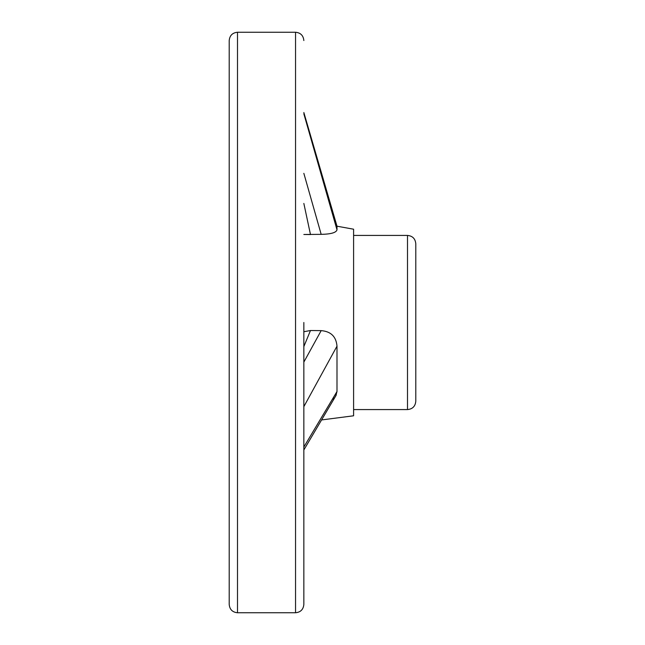<?xml version="1.0" encoding="UTF-8"?>
<svg xmlns="http://www.w3.org/2000/svg" width="645" height="645" viewBox="0 0 645 645"><rect width="100%" height="100%" fill="white"/><g stroke="black" fill="none" stroke-linecap="round" stroke-linejoin="round"><path stroke-width="0.97" d="M353.597 409.575L353.597 229.209L353.597 415.791L353.597 409.575L407.503 409.575C412.542 409.083 415.299 406.318 415.791 401.279L415.791 243.721C415.299 238.682 412.542 235.917 407.503 235.425L407.503 409.575M303.843 203.433L310.479 234.554L303.843 234.482L321.178 234.353L303.843 173.336M303.843 113.81L336.996 229.822L336.996 226.202L303.843 112.512M336.996 229.822C336.222 232.643 330.941 234.159 321.178 234.353M332.385 399.384L333.973 398.118M335.545 396.256L336.327 394.813M303.843 331.715L310.479 330.522L321.178 330.627C330.917 331.441 336.19 336.617 336.996 346.163L303.843 406.656M303.843 447.033L336.996 391.507L336.996 346.163M332.312 399.432L336.996 391.507L335.843 395.78L303.843 449.968M229.209 322.5L229.209 40.546C229.701 35.507 232.458 32.742 237.497 32.25L237.497 612.75C232.458 612.258 229.701 609.493 229.209 604.454L229.209 322.5M303.843 322.5L303.843 604.454L303.843 322.5M310.479 330.522L303.843 346.583M303.843 362.103L321.178 330.627M237.497 612.75L295.547 612.75L295.547 32.25L237.497 32.25M353.597 229.209L336.996 226.202M353.597 415.791L321.742 419.919M295.547 32.25C300.586 32.742 303.352 35.507 303.843 40.546M295.547 612.75C300.586 612.258 303.352 609.493 303.843 604.454M353.597 235.425L407.503 235.425"/></g></svg>
